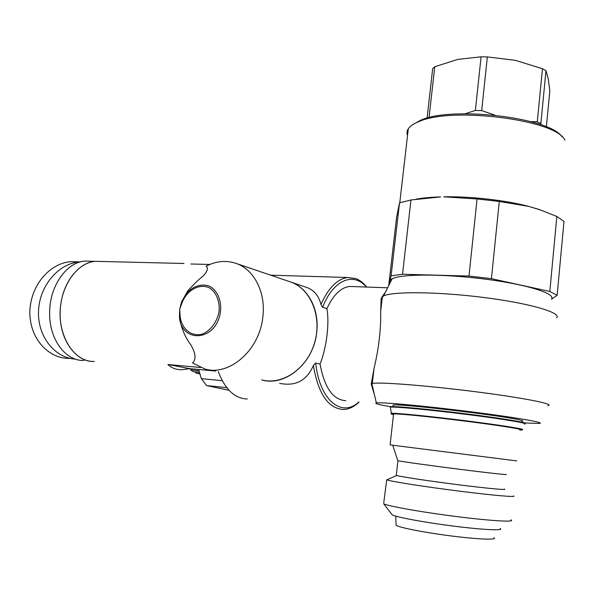 <?xml version="1.0" encoding="UTF-8"?>
<svg xmlns="http://www.w3.org/2000/svg" width="596" height="596" viewBox="0 0 596 596"><rect width="100%" height="100%" fill="white"/><g stroke="black" fill="none" stroke-linecap="round" stroke-linejoin="round"><path stroke-width="0.89" d="M556.671 317.81C561.685 312.669 529.695 303.252 483.728 297.478C437.837 291.653 392.704 291.317 383.556 295.944L381.187 298.268L380.658 311.507C381.023 329.432 378.825 348.362 374.065 368.298L372.291 383.496L371.211 384.1L374.065 368.298M547.821 405.675C555.912 404.259 523.035 397.718 474.088 391.55C425.224 385.359 378.408 381.835 372.291 383.496M247.243 399.015C234.712 398.53 225.057 389.374 218.27 371.546M306.076 287.227L307.409 287.682C314.427 290.543 318.942 296.137 320.953 304.459L322.615 307.275L326.913 308.646C329.573 323.278 326.593 347.744 320.074 364.052L315.701 363.038L313.377 365.467C318.197 393.74 328.18 408.416 343.318 409.497C348.816 409.355 354.061 406.874 359.068 402.062M366.711 287.056C363.456 282.944 359.85 280.12 355.879 278.578L347.721 277.505C337.284 278.913 328.366 287.898 320.953 304.459M313.377 365.467C306.918 380.583 295.676 386.543 279.643 383.347M551.538 298.946C555.926 293.523 526.447 284.314 484.421 279.032C442.455 273.698 400.907 273.936 392.131 278.809C389.94 279.956 389.285 281.252 390.186 282.705M381.999 296.89L385.493 292.07M374.474 394.872L371.211 384.1M524.599 422.929L538.762 423.451C547.679 423.018 517.023 417.58 470.795 411.754C424.65 405.913 380.725 401.928 376.359 402.933C374.444 403.343 377.439 404.289 385.329 405.779L390.581 406.725M236.485 263.551C254.485 269.787 266.233 293.18 262.724 317.854C259.111 350.686 228.968 376.478 204.756 368.946L192.486 362.875C196.36 359.492 195.801 353.465 190.802 344.808C185.043 337.105 181.273 328.105 179.5 317.802L179.5 317.787C181.862 341.903 212.273 341.813 219.477 316.744C223.053 303.684 218.352 290.282 208.891 285.961C201.128 283.689 193.856 285.946 187.077 292.725L181.773 301.412L182.383 301.807C187.77 289.559 199.936 283.219 209.531 287.928C216.296 292.308 219.976 301.308 219.067 311.47C217.182 321.587 211.059 330.139 203.132 333.767C192.299 337.425 182.033 329.737 180.208 317.027L179.463 317.474L179.687 309.324L181.534 302.045L187.449 291.384C192.866 285.067 198.259 279.815 203.631 275.628C207.631 270.86 208.444 267.723 206.06 266.218C216.296 260.944 226.435 260.05 236.485 263.551L290.915 282.072C311.015 289.187 322.347 317.161 314.532 342.946C306.97 368.812 282.251 385.59 261.644 379.89C285.007 387.027 313.548 363.292 316.647 332.836C319.739 309.965 308.259 288.084 290.915 282.072L307.409 287.682M322.615 307.275C333.373 279.561 353.577 271.746 366.436 287.048M358.785 402.032C341.731 417.997 319.493 400.199 315.701 363.038M326.913 308.646C333.261 294.983 340.83 287.585 349.614 286.452L353.666 286.594M345.807 400.683C333 399.879 324.425 387.668 320.074 364.052M180.208 317.027L179.687 309.324L182.383 301.807M209.799 264.46L190.884 263.998M61.03 302.857C64.428 280.202 79.641 262.441 95.308 261.339L101.32 261.488L95.308 261.339C76.929 262.389 59.801 286.959 60.159 313.861C59.771 340.398 76.266 362.308 94.31 361.437C73.442 362.748 55.644 332.993 61.03 302.857M215.834 371.077L189.759 368.648L182.018 369.721C176.185 369.788 171.484 368.052 167.908 364.514L200.487 367.509M189.759 368.648L167.908 364.514M90.942 261.234L84.9 261.085C66.447 262.128 49.274 286.512 49.639 313.205C49.259 339.541 65.821 361.303 83.939 360.461M75.439 359.12C54.847 358.084 37.392 336.449 38.524 311.067C39.425 285.693 58.609 263.544 79.29 261.905L80.825 261.793M69.553 358.382C50.951 359.165 29.875 341.285 29.8 311.999C30.768 282.705 52.016 262.836 70.753 261.689L79.067 261.89M551.605 299.17L557.148 295.281L563.987 221.451L556.843 216.445L539.268 209.531L528.764 206.402L541.205 210.194M528.764 206.402L499.284 201.448L477.076 198.952L443.7 196.829C470.602 196.293 505.408 200.189 528.764 206.402M416.053 199.176C422.802 197.946 431.005 197.194 440.645 196.904L410.972 199.98L399.514 202.849L396.586 217.346L388.696 285.67M410.972 199.98L402.523 274.242L469 276.06L477.076 198.952M402.523 274.242L391.103 275.829L399.514 202.849M388.763 285.536L391.103 275.829M499.284 201.448L491.432 278.675L469 276.06M557.148 295.281L549.817 291.474L556.843 216.445M491.432 278.675L549.817 291.474M561.991 136.804C549.639 117.27 450.598 105.879 420.351 120.385L412.611 124.75M407.53 135.538C406.591 133.191 406.852 130.919 408.312 128.729C410.055 126.143 413.46 123.826 418.519 121.77C450.65 106.326 556.962 119.759 564.911 140.261M493.95 537.667C497.995 540.088 478.923 539.469 452.148 536.072C425.417 532.705 399.439 527.639 396.087 525.307L396.049 524.257M513.499 495.894C517.835 497.526 493.54 495.462 459.337 491.134C425.194 486.828 391.967 481.62 386.7 479.877L383.779 502.689M504.44 489.092C507.852 490.299 487.141 488.392 458.361 484.749C429.634 481.128 401.436 476.86 396.668 475.481L396.34 474.923M505.572 474.304C510.288 475.31 489.532 473.068 459.956 469.328C430.431 465.603 401.689 461.587 397.927 460.708L397.733 460.47M516.777 460.909L390.097 444.892M519.757 429.843C525.441 429.627 501.378 425.693 466.571 421.305C431.832 416.909 398.076 413.535 393.591 413.907L393.531 414.436M524.271 424.039C530.321 423.614 504.894 419.256 467.935 414.6C431.05 409.929 395.282 406.554 390.536 407.15L390.41 407.813M524.741 423.503C529.069 422.855 502.741 418.437 466.296 413.87C429.902 409.296 395.297 406.07 390.589 406.666L390.305 407.277M522.059 421.335C523.869 421.134 522.632 420.575 518.349 419.651C498.055 414.972 398.083 403.395 393.159 405.049L393.077 405.749M391.594 514.043L392.198 514.832C396.117 517.157 424.657 522.468 454.048 526.171C483.483 529.904 504.417 530.835 500.186 528.473M510.936 519.839C516.307 522.364 491.774 521.023 456.715 516.583C421.715 512.173 387.989 506.153 383.69 503.762L383.66 503.747M465.305 113.732L475.385 110.424L481.68 110.618L494.844 115.14M530.619 121.554L537.294 121.852L540.855 123.633L540.997 124.773M546.368 126.844L549.832 90.845L548.193 78.597L545.988 70.701L542.479 68.719L515.331 60.338L487.342 56.918L481.076 56.821L457.728 59.406L434.767 66.745L432.681 68.562L427.086 118.15M434.767 66.745L429.038 117.643M545.988 70.701L540.855 123.633M537.294 121.852L542.479 68.719M487.342 56.918L481.68 110.618M475.385 110.424L481.076 56.821M198.662 369.475L201.344 378.624L206.529 385.567L229.028 390.276M201.344 378.624L222.256 380.695M226.778 387.661L206.529 385.567M198.99 370.675L190.645 369.885L189.975 368.663M190.645 369.885L193.007 371.591L199.414 372.195M199.772 373.424L195.928 373.059L195.056 371.785M195.928 373.059L199.928 373.968M522.066 429.738C527.207 429.411 501.474 425.246 465.372 420.724C429.329 416.187 395.223 412.834 391.423 413.326C390.44 413.706 391.14 414.145 393.509 414.645C382.349 412.231 413.08 414.712 456.32 419.979C499.627 425.239 531.617 430.424 519.742 430.051M390.291 407.18L391.423 413.326L391.088 413.684M392.988 414.227L393.539 414.354M382.386 296.592L380.658 311.507M347.721 277.505L270.673 275.181M392.131 278.809L383.556 295.944M376.359 402.933L371.837 383.623M387.631 287.793L349.614 286.452M181.534 302.045L187.449 291.384M183.978 263.477L84.9 261.085M79.357 261.897L70.753 261.681M538.493 209.263L539.268 209.531M420.351 120.385L418.519 121.77M408.312 128.729L399.782 202.752M396.087 525.307L395.774 516.129M396.668 475.481L386.7 479.877M397.927 460.708L396.295 475.37M397.8 460.678L392.734 445.249M393.591 413.907L390.089 444.907M390.589 406.666L390.536 407.15M393.159 405.049L392.98 406.606M392.198 514.832L383.69 503.762"/></g></svg>
